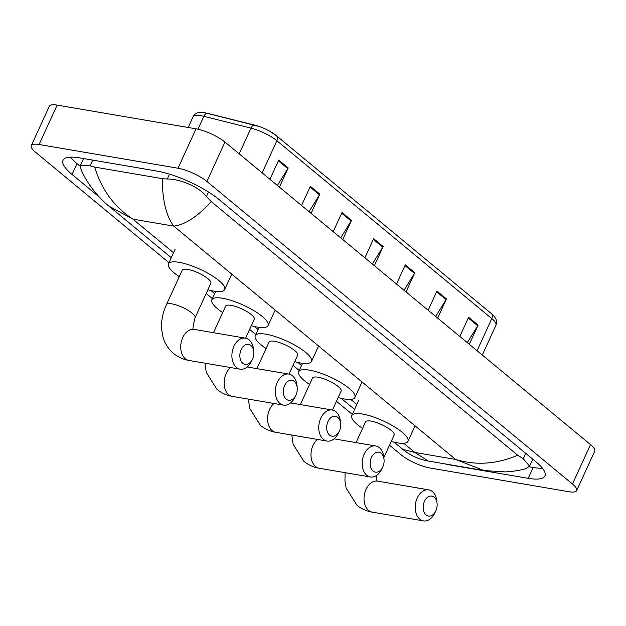 <?xml version="1.0" encoding="UTF-8"?>
<svg xmlns="http://www.w3.org/2000/svg" width="626" height="626" viewBox="0 0 626 626"><rect width="100%" height="100%" fill="white"/><g stroke="black" fill="none" stroke-linecap="round" stroke-linejoin="round"><path stroke-width="0.94" d="M491.027 313.368A5.618 3.834 129.6 0 1 491.308 313.571A5.618 3.834 129.6 0 1 491.786 318.595L276.88 140.725A22.489 6.01 -155.4 0 0 250.979 128.119A5.618 3.099 -76 0 1 254.759 125.122A5.618 3.099 -76 0 1 254.884 125.161A18.436 4.93 24.6 0 1 259.547 126.585A18.436 4.93 24.6 0 1 269.939 131.343A18.436 4.93 24.6 0 1 276.113 135.498M239.195 153.863L250.979 128.119L203.857 116.334A5.618 3.099 -76 0 1 207.636 113.337A5.618 3.099 -76 0 1 207.762 113.376L254.625 125.098M435.657 316.459L446.08 299.604A4.499 3.067 -50.4 0 0 446.448 298.931L437.66 318.118M428.168 310.261L436.948 291.074L446.448 298.931M467.309 342.649L477.732 325.802A4.499 3.067 -50.4 0 0 478.092 325.121L469.312 344.308M459.813 336.452L468.6 317.265L478.092 325.121M340.708 237.88L351.131 221.025A4.499 3.067 -50.4 0 0 351.499 220.352L342.712 239.539M333.22 231.675L341.999 212.488L351.499 220.352M309.064 211.682L319.487 194.835A4.499 3.067 -50.4 0 0 319.847 194.154L311.067 213.341M301.568 205.484L310.355 186.298L319.847 194.154M277.412 185.492L287.835 168.637A4.499 3.067 -50.4 0 0 288.203 167.964L279.415 187.151M269.923 179.286L278.703 160.107L288.203 167.964M404.013 290.268L414.435 273.413A4.499 3.067 -50.4 0 0 414.795 272.74L406.016 291.919M396.516 284.063L405.304 264.876L414.795 272.74M372.36 264.07L382.783 247.223A4.499 3.067 -50.4 0 0 383.143 246.542L374.364 265.729M364.872 257.873L373.652 238.686L383.143 246.542M168.965 262.677L35.494 152.212A22.489 6.01 24.6 0 1 31.3 145.623A22.489 6.01 24.6 0 1 39.086 144.512L178.003 168.222A22.489 6.01 24.6 0 1 206.909 181.477L572.461 484.015A22.489 6.01 24.6 0 1 576.663 490.604A22.489 6.01 24.6 0 1 568.877 491.715L429.952 468.005A22.489 6.01 24.6 0 1 401.047 454.75L389.497 445.196M31.3 145.623L49.337 106.224A22.489 6.01 24.6 0 1 57.122 105.105L196.048 128.823A22.489 6.01 24.6 0 1 224.953 142.071L590.506 444.609A22.489 6.01 24.6 0 1 594.7 451.197L576.663 490.604M352.281 414.396L336.452 401.289M299.236 370.49L293.031 365.357M255.815 334.55L249.61 329.417M212.394 298.618L206.181 293.477M445.094 463.913A48.343 12.919 -155.4 0 0 451.017 465.149L528.195 478.327A48.343 12.919 -155.4 0 0 544.933 475.924A48.343 12.919 -155.4 0 0 535.903 461.769L219.1 199.569A48.343 12.919 -155.4 0 0 156.946 171.078L79.768 157.901A48.343 12.919 -155.4 0 0 63.03 160.303A48.343 12.919 -155.4 0 0 72.053 174.466L99.135 196.877M70.464 157.149A48.343 12.919 -155.4 0 0 77.014 163.629L80.245 166.305M529.189 466.816L533.156 467.489A48.343 12.919 -155.4 0 0 542.46 468.24M211.314 201.666C197.44 216.674 184.913 224.828 173.723 226.119C166.195 216.08 162.384 200.257 162.298 178.645L167.275 179.013C179.545 178.825 198.865 186.532 206.455 196.556L211.314 201.666L517.694 455.227L523.266 458.756L529.619 466.151L525.903 468.616C521.278 470.165 514.533 471.261 505.667 471.918L484.031 470.564L455.626 459.429C475.87 465.634 496.559 464.234 517.694 455.227M80.77 168.652L80.433 165.507L90.097 165.835L94.667 167.095C101.662 189.827 114.425 207.175 132.939 219.155L109.049 206.204M162.298 178.645L94.667 167.095M394.255 442.246L402.847 449.358L414.842 452.473L428.309 461.049L484.039 470.564M242.778 363.221A10.118 6.886 99.7 0 0 252.497 359.152A10.118 6.886 99.7 0 0 253.765 351.71A10.118 6.886 99.7 0 0 250.893 345.489A10.118 6.886 99.7 0 0 241.143 349.644A10.118 6.886 99.7 0 0 242.778 363.221M252.497 359.152L251.582 361.116A15.744 10.705 -80.3 0 1 240.126 369.176A15.744 10.705 -80.3 0 1 236.464 367.454A15.744 10.705 -80.3 0 1 232.895 349.011A15.744 10.705 -80.3 0 1 245.423 338.15A15.744 10.705 -80.3 0 1 249.093 339.871A15.744 10.705 -80.3 0 1 253.553 349.551L253.765 351.71M166.438 304.659A15.744 4.21 -155.4 0 1 171.892 303.876A15.744 4.21 -155.4 0 1 192.127 313.156A15.744 4.21 -155.4 0 1 195.062 317.765L210.852 283.288A15.744 4.21 -155.4 0 0 203.646 275.714A15.744 4.21 -155.4 0 0 187.675 269.399A15.744 4.21 -155.4 0 0 182.229 270.182L166.438 304.659C162.697 312.828 161.093 321.036 161.633 329.299L162.838 336.436C164.685 343.306 168.269 348.987 173.582 353.487C178.058 357.133 183.175 359.457 188.942 360.443L240.126 369.176M179.263 276.645A30.917 8.263 24.6 0 1 168.425 263.867A30.917 8.263 24.6 0 1 179.13 262.325A30.917 8.263 24.6 0 1 210.493 274.736A30.917 8.263 24.6 0 1 224.648 289.603A30.917 8.263 24.6 0 1 213.943 291.145A30.917 8.263 24.6 0 1 207.887 289.752M286.199 399.161A10.118 6.886 99.7 0 0 295.918 395.084A10.118 6.886 99.7 0 0 297.193 387.65A10.118 6.886 99.7 0 0 294.322 381.43A10.118 6.886 99.7 0 0 284.564 385.577A10.118 6.886 99.7 0 0 286.199 399.161M295.918 395.084L295.002 397.056A15.744 10.705 -80.3 0 1 283.547 405.116A15.744 10.705 -80.3 0 1 279.885 403.394A15.744 10.705 -80.3 0 1 276.316 384.951A15.744 10.705 -80.3 0 1 288.844 374.082A15.744 10.705 -80.3 0 1 292.514 375.811A15.744 10.705 -80.3 0 1 296.982 385.491L297.193 387.65M245.595 338.181L254.273 319.229A15.744 4.21 -155.4 0 0 247.067 311.654A15.744 4.21 -155.4 0 0 231.096 305.339A15.744 4.21 -155.4 0 0 225.65 306.122L213.482 332.696M222.692 312.585A30.917 8.263 24.6 0 1 211.846 299.799A30.917 8.263 24.6 0 1 222.551 298.266A30.917 8.263 24.6 0 1 253.921 310.668A30.917 8.263 24.6 0 1 268.077 325.543A30.917 8.263 24.6 0 1 257.372 327.077A30.917 8.263 24.6 0 1 251.316 325.692M329.628 435.101A10.118 6.886 99.7 0 0 339.347 431.024A10.118 6.886 99.7 0 0 340.614 423.591A10.118 6.886 99.7 0 0 337.743 417.37A10.118 6.886 99.7 0 0 327.985 421.517A10.118 6.886 99.7 0 0 329.628 435.101M339.347 431.024L338.423 432.996A15.744 10.705 -80.3 0 1 326.975 441.056A15.744 10.705 -80.3 0 1 323.306 439.327A15.744 10.705 -80.3 0 1 319.745 420.891A15.744 10.705 -80.3 0 1 332.273 410.022A15.744 10.705 -80.3 0 1 335.935 411.744A15.744 10.705 -80.3 0 1 340.403 421.423L340.614 423.591M289.016 374.113L297.694 355.161A15.744 4.21 -155.4 0 0 290.487 347.594A15.744 4.21 -155.4 0 0 274.524 341.28A15.744 4.21 -155.4 0 0 269.07 342.062L256.903 368.636M266.113 348.525A30.917 8.263 24.6 0 1 255.275 335.739A30.917 8.263 24.6 0 1 265.98 334.206A30.917 8.263 24.6 0 1 297.342 346.608A30.917 8.263 24.6 0 1 311.498 361.484A30.917 8.263 24.6 0 1 300.793 363.017A30.917 8.263 24.6 0 1 294.736 361.632M373.049 471.034A10.118 6.886 99.7 0 0 382.768 466.965A10.118 6.886 99.7 0 0 384.035 459.523A10.118 6.886 99.7 0 0 381.164 453.302A10.118 6.886 99.7 0 0 371.406 457.457A10.118 6.886 99.7 0 0 373.049 471.034M382.768 466.965L381.852 468.929A15.744 10.705 -80.3 0 1 370.396 476.989A15.744 10.705 -80.3 0 1 366.726 475.267A15.744 10.705 -80.3 0 1 363.166 456.831A15.744 10.705 -80.3 0 1 375.694 445.962A15.744 10.705 -80.3 0 1 379.356 447.684A15.744 10.705 -80.3 0 1 383.824 457.363L384.035 459.523M332.437 410.053L341.115 391.101A15.744 4.21 -155.4 0 0 333.916 383.527A15.744 4.21 -155.4 0 0 317.945 377.212A15.744 4.21 -155.4 0 0 312.499 377.994L300.331 404.568M309.534 384.466A30.917 8.263 24.6 0 1 298.696 371.68A30.917 8.263 24.6 0 1 309.4 370.138A30.917 8.263 24.6 0 1 340.763 382.549A30.917 8.263 24.6 0 1 354.919 397.416A30.917 8.263 24.6 0 1 344.214 398.958A30.917 8.263 24.6 0 1 338.157 397.565M426.095 514.94A10.118 6.886 99.7 0 0 435.813 510.863A10.118 6.886 99.7 0 0 437.081 503.429A10.118 6.886 99.7 0 0 434.209 497.208A10.118 6.886 99.7 0 0 424.451 501.356A10.118 6.886 99.7 0 0 426.095 514.94M435.813 510.863L434.898 512.835A15.744 10.705 -80.3 0 1 423.442 520.895A15.744 10.705 -80.3 0 1 419.772 519.165A15.744 10.705 -80.3 0 1 416.212 500.73A15.744 10.705 -80.3 0 1 428.74 489.861A15.744 10.705 -80.3 0 1 432.402 491.59A15.744 10.705 -80.3 0 1 436.87 501.269L437.081 503.429M383.84 457.543L394.161 435A15.744 4.21 -155.4 0 0 386.954 427.433A15.744 4.21 -155.4 0 0 370.991 421.118A15.744 4.21 -155.4 0 0 365.537 421.901L356.061 442.605M362.579 428.364A30.917 8.263 24.6 0 1 351.742 415.578A30.917 8.263 24.6 0 1 362.446 414.044A30.917 8.263 24.6 0 1 393.809 426.447A30.917 8.263 24.6 0 1 407.964 441.322A30.917 8.263 24.6 0 1 397.26 442.856A30.917 8.263 24.6 0 1 391.203 441.471M197.965 129.206L203.857 116.334A22.489 6.01 -155.4 0 0 200.844 115.693A22.489 6.01 -155.4 0 0 193.058 116.812L188.176 127.477M262.161 172.87L276.88 140.725A5.618 3.834 -50.4 0 0 276.395 135.701L491.308 313.571C496.074 317.468 497.631 321.341 495.98 325.176A22.489 6.01 -155.4 0 0 491.786 318.595L477.067 350.732M382.783 247.223L373.331 239.39M351.131 221.025L341.679 213.2M319.487 194.835L310.026 187.002M287.835 168.637L278.382 160.812M414.435 273.413L404.975 265.588M446.08 299.604L436.627 291.779M477.732 325.802L468.279 317.977M403.762 443.302L414.842 452.473L455.626 459.429L173.723 226.119L132.939 219.155L173.519 252.74M356.828 404.459L350.724 399.396M572.461 484.015L590.506 444.609M206.909 181.477L224.953 142.071M178.003 168.222L196.048 128.823M39.086 144.512L57.122 105.105M77.014 163.629L72.053 174.466M533.156 467.489L528.195 478.327M169.505 174.153L167.275 179.013M208.528 192.033L206.455 196.556M525.746 453.357L523.266 458.756M92.718 160.115L90.097 165.835M195.062 317.765C192.855 326.764 192.385 330.591 193.653 329.229L194.24 329.409A15.744 10.705 99.7 0 0 181.712 340.278A15.744 10.705 99.7 0 0 185.28 358.714A15.744 10.705 99.7 0 0 188.942 360.443M230.579 367.548A15.744 10.705 99.7 0 0 224.194 381.344A15.744 10.705 99.7 0 0 228.701 394.654A15.744 10.705 99.7 0 0 232.371 396.383L283.547 405.116M274 403.488A15.744 10.705 99.7 0 0 267.615 417.284A15.744 10.705 99.7 0 0 272.13 430.594A15.744 10.705 99.7 0 0 275.792 432.316L326.975 441.056M317.429 439.429A15.744 10.705 99.7 0 0 311.036 453.216A15.744 10.705 99.7 0 0 315.551 466.526A15.744 10.705 99.7 0 0 319.213 468.256L370.396 476.989M376.492 475.525L376.406 479.297L376.829 480.729L377.556 481.128A15.744 10.705 99.7 0 0 365.028 491.989A15.744 10.705 99.7 0 0 368.597 510.433A15.744 10.705 99.7 0 0 372.259 512.154L423.442 520.895M193.058 116.812C194.843 113.063 198.81 111.718 204.952 112.774L259.547 126.585M269.939 131.343L276.395 135.701M495.98 325.176L482.302 355.059M532.804 459.202L529.619 466.151M83.61 158.558L80.433 165.507M80.77 168.644C85.199 180.789 98.047 197.753 109.049 206.212L171.25 257.693M210.939 290.534L214.679 293.625M254.359 326.475L258.1 329.566M297.788 362.407L301.521 365.506M341.209 398.347L354.566 409.404M428.309 461.049C418.528 459.257 410.038 455.36 402.839 449.358L402.839 449.358M168.425 263.867L175.194 249.085M224.648 289.603L231.417 274.83M194.24 329.409L245.423 338.15M204.945 363.174L206.259 372.376L217.003 389.419C221.479 393.073 226.596 395.389 232.371 396.383M211.846 299.799L215.696 291.403M268.077 325.543L274.837 310.77M247.215 366.977L288.844 374.082M248.373 399.114L249.68 408.308L260.432 425.359C264.9 429.013 270.017 431.33 275.792 432.316M255.275 335.739L259.117 327.343M311.498 361.484L318.258 346.702M290.636 402.917L332.273 410.022M291.794 435.047L293.101 444.249L303.853 461.299C308.321 464.946 313.446 467.27 319.213 468.256M298.696 371.68L302.538 363.276M354.919 397.416L361.687 382.642M334.057 438.849L375.694 445.962M345.114 472.677L344.942 481.011L346.147 488.147L356.898 505.198C361.366 508.852 366.492 511.168 372.259 512.154M351.742 415.578L358.502 400.804M407.964 441.322L414.725 426.541M377.556 481.128L428.74 489.861"/></g></svg>
